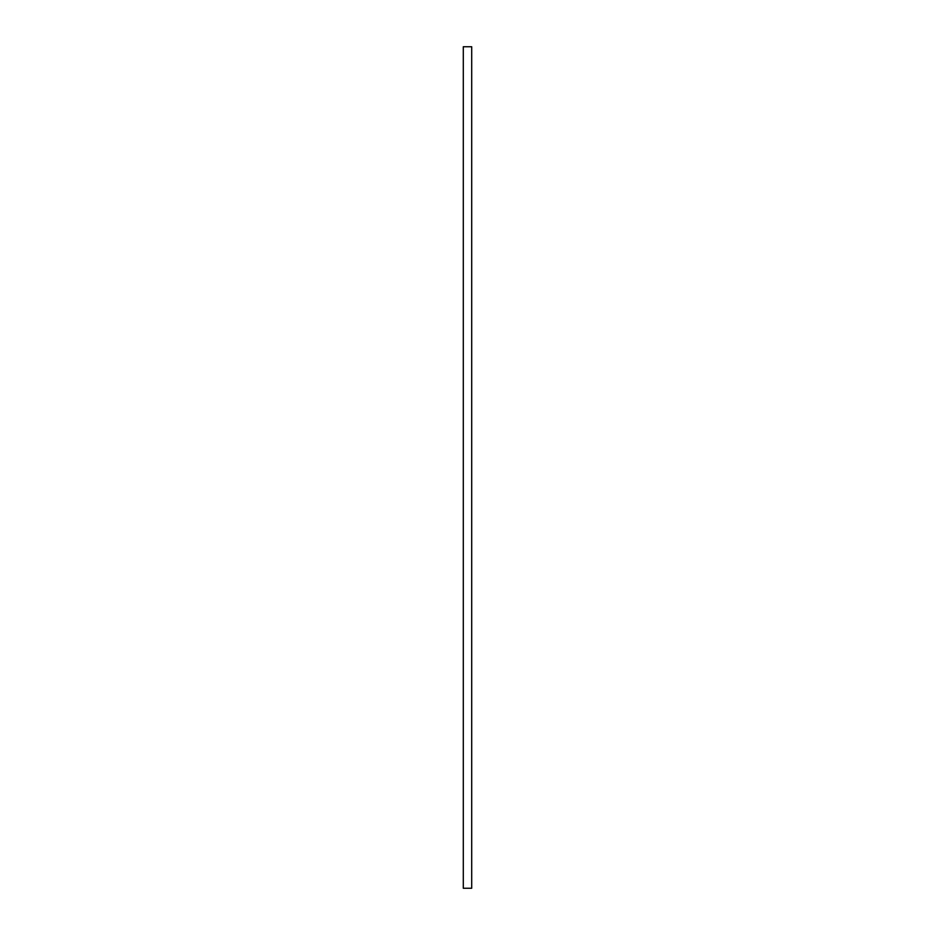 <?xml version="1.0" encoding="UTF-8"?>
<svg xmlns="http://www.w3.org/2000/svg" width="935" height="935" viewBox="0 0 935 935"><rect width="100%" height="100%" fill="white"/><g stroke="black" fill="none" stroke-linecap="round" stroke-linejoin="round"><path stroke-width="0.7" stroke-dasharray="4.67 3.51" d="M463.292 888.25L463.292 46.75L471.707 46.75L471.707 888.25L463.292 888.25"/><path stroke-width="1.4" d="M463.292 888.25L463.292 46.75L471.707 46.75L471.707 888.25L463.292 888.25"/></g></svg>
